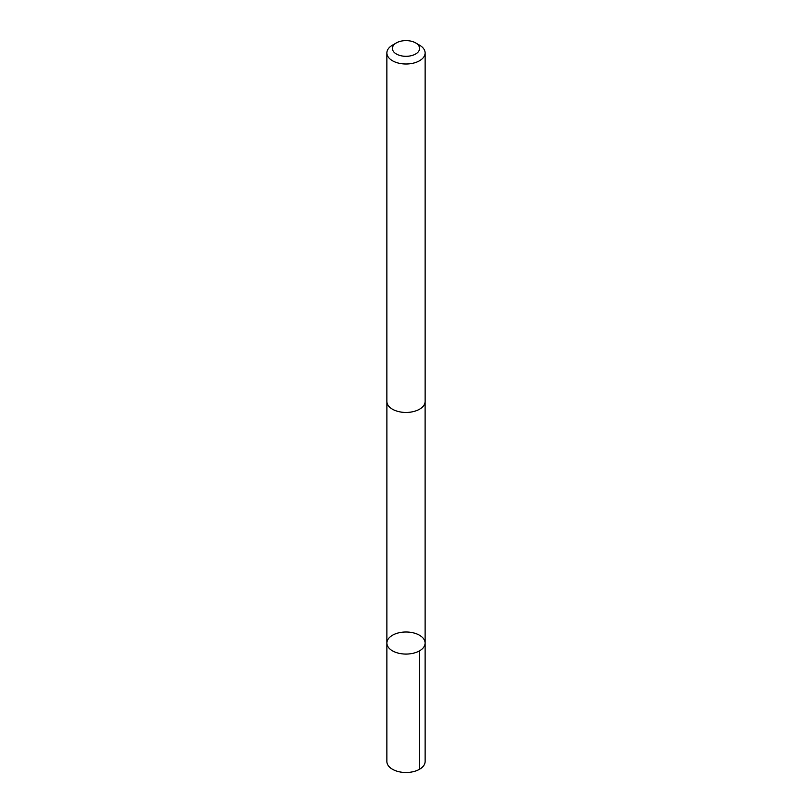 <?xml version="1.0" encoding="UTF-8"?>
<svg xmlns="http://www.w3.org/2000/svg" width="812" height="812" viewBox="0 0 812 812"><rect width="100%" height="100%" fill="white"/><g stroke="black" fill="none" stroke-linecap="round" stroke-linejoin="round"><path stroke-width="1.22" d="M397.657 633.116A19.112 11.033 180 0 1 425.112 643.043A19.112 11.033 180 0 1 406 654.076A19.112 11.033 180 0 1 386.888 643.043A19.112 11.033 180 0 1 397.657 633.116M386.877 761.473A19.123 11.043 0 0 0 414.343 771.4A19.123 11.043 0 0 0 425.123 761.473L425.112 643.043A19.112 11.033 180 0 1 406 654.076A19.112 11.033 180 0 1 386.888 643.043L386.877 761.473M396.378 42.904L392.48 45.157A19.123 11.043 0 0 0 386.877 52.963L386.877 401.402A19.123 11.043 0 0 0 414.343 411.339A19.123 11.043 0 0 0 425.123 401.402L425.123 52.963A19.123 11.043 0 0 0 419.52 45.157L415.622 42.904A13.601 7.856 0 0 0 396.378 42.904A13.601 7.856 0 0 0 394.916 53.003A13.601 7.856 0 0 0 411.938 55.52A13.601 7.856 0 0 0 415.622 42.904M386.877 52.963A19.123 11.043 0 0 0 414.343 62.889A19.123 11.043 0 0 0 425.123 52.963M419.52 650.848L419.52 769.279M386.898 401.869L386.888 643.043M425.102 401.869L425.112 643.043"/></g></svg>
